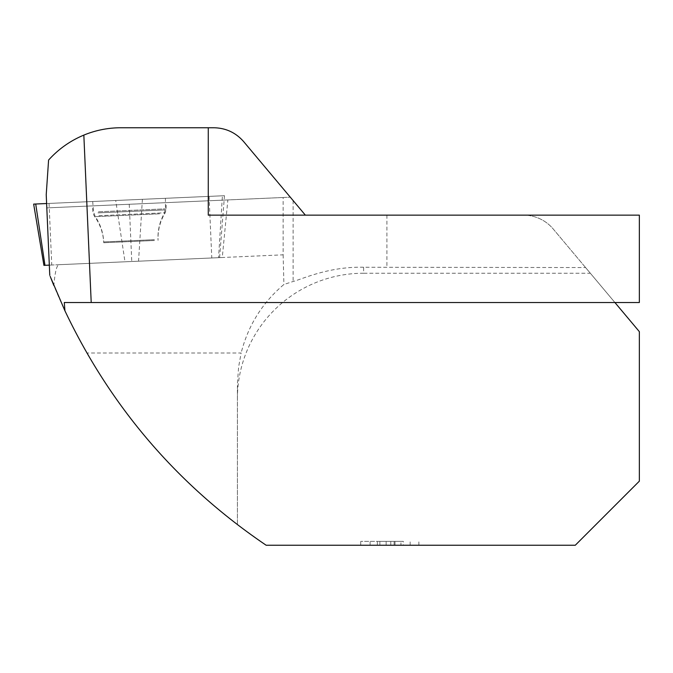 <?xml version="1.0" encoding="UTF-8"?>
<svg xmlns="http://www.w3.org/2000/svg" width="673" height="673" viewBox="0 0 673 673"><rect width="100%" height="100%" fill="white"/><g stroke="black" fill="none" stroke-linecap="round" stroke-linejoin="round"><path stroke-width="0.5" stroke-dasharray="3.37 2.52" d="M59.022 264.699L49.322 265.128L46.807 207.898L227.869 199.931L222.275 257.515L59.022 264.699C56.759 265.036 55.026 271.968 53.832 285.495C63.363 308.714 74.367 331.217 86.834 353.005L241.127 353.005L238.621 366.978L237.418 383.534L237.401 524.696C175.788 477.477 125.599 420.246 86.834 353.005M50.181 276.376L50.862 278.117M49.768 275.333L49.322 265.128L283.131 254.831L283.131 197.5L290.29 197.181L46.807 207.898L46.227 194.682M283.131 197.5L227.869 199.931M590.339 273.238L585.569 267.551L363.613 267.248L363.613 273.238L590.339 273.238L639.35 331.646L639.35 481.161L575.272 545.248L266.163 545.248L237.401 524.696L237.401 385.907M208.268 127.752L208.268 215.141L305.357 215.141L243.676 141.633C235.802 132.64 225.884 128.013 213.93 127.752L120.888 127.752C92.226 128.316 68.133 139.075 48.591 160.048M585.569 267.551L553.231 229.013A38.832 38.832 0 0 0 523.476 215.141L305.357 215.141M614.912 302.522L553.231 229.013A38.832 38.832 0 0 0 523.476 215.141L639.35 215.141L639.35 302.522L64.288 302.522M363.613 267.248C329.047 266.348 301.706 279.295 293.108 281.491L283.913 284.477C262.394 302.631 248.127 325.48 241.127 353.005M403.32 545.248L360.728 545.248L403.32 545.248L403.32 541.361L360.728 541.361L403.32 541.361M363.613 273.238A126.221 125.523 180 0 0 237.401 398.761M283.131 254.831L283.913 284.477M400.948 545.248L379.883 545.248L400.948 545.248L400.948 541.361L379.883 541.361L400.948 541.361M379.883 545.248L379.883 541.361M390.777 545.248L390.777 541.361M410.151 545.248L410.151 541.361M418.875 545.248L418.875 541.361M395.017 545.248L395.017 541.361M386.151 545.248L386.151 541.361M360.728 545.248L360.728 541.361M370.091 545.248L370.091 541.361M377.343 545.248L377.343 541.361M97.215 205.677L166.239 202.64L97.215 205.677M129.25 204.272L131.773 261.494M155.286 260.459L104.609 262.689L155.286 260.459M49.322 265.128L43.922 265.364M33.65 204.104L224.471 195.708L222.41 195.793L218.565 257.675M35.711 204.012L222.41 195.793L46.614 203.532L115.722 200.495L124.985 261.797M222.41 195.793L115.722 200.495M160.561 198.518L92.689 201.505L160.561 198.518M293.108 200.537L293.108 281.491M386.916 215.141L386.916 267.551M394.126 545.248L394.126 541.361M97.972 212.878L166.054 209.883L97.972 212.878M98.948 215.696L165.196 212.786L98.948 215.696M154.411 240.505L103.735 242.734L154.411 240.505M209.067 196.381L211.785 257.978M49.045 203.423L51.762 265.019M142.398 199.317L138.554 261.2M154.378 239.689L103.701 241.918L154.378 239.689M98.418 211.802L165.44 208.857L98.418 211.802M159.577 213.812L95.263 216.647L159.577 213.812M165.432 198.308L165.44 208.857L164.195 213.61C159.72 221.678 157.659 230.317 158.012 239.529L158.054 240.345C157.684 230.444 160.065 221.257 165.196 212.786L166.054 209.883L166.239 202.64M92.689 201.505L93.606 212.012L95.263 216.647C100.428 224.286 103.238 232.707 103.701 241.918L103.735 242.734C103.23 232.841 100.05 223.899 94.195 215.907L93.084 213.097L92.26 205.896M219.617 257.633L224.471 195.708"/><path stroke-width="1.01" d="M614.912 302.522L639.35 331.646L639.35 481.161L575.272 545.248L266.163 545.248C177.807 485.351 110.725 407.19 64.919 310.775L50.181 276.376M50.862 278.117L53.832 285.495M49.768 275.333L46.227 194.682L48.591 160.048C58.475 149.095 70.228 140.783 83.839 135.105A97.089 97.089 0 0 1 120.888 127.752L213.93 127.752C225.884 128.013 235.802 132.64 243.676 141.633L305.357 215.141M208.268 127.752L208.268 215.141L639.35 215.141L639.35 302.522L91.208 302.522L83.839 135.105M64.919 310.775L64.288 302.522L91.208 302.522M44.973 265.313L35.711 204.012L46.614 203.532L33.65 204.104L43.922 265.364L49.322 265.128"/></g></svg>
